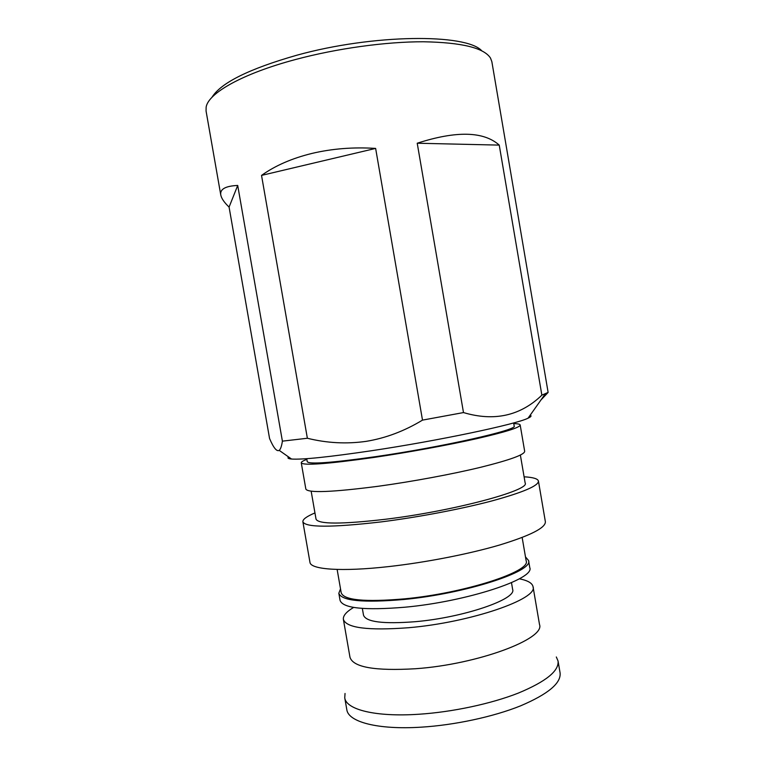 <?xml version="1.0" encoding="UTF-8"?>
<svg xmlns="http://www.w3.org/2000/svg" width="766" height="766" viewBox="0 0 766 766"><rect width="100%" height="100%" fill="white"/><g stroke="black" fill="none" stroke-linecap="round" stroke-linejoin="round"><path stroke-width="1.15" d="M211.923 97.397C220.752 82.91 249.046 68.863 296.806 55.229C373.291 33.982 466.226 33.455 481.757 50.786M422.497 420.122L375.637 148.412C353.279 146.995 332.061 148.661 311.982 153.42C292.038 158.294 275.224 165.628 261.532 175.395L307.367 438.257C326.881 443.093 346.452 444.136 366.081 441.369C385.585 438.181 404.391 431.105 422.497 420.122L463.487 412.568C494.204 421.683 520.325 415.881 541.868 395.16L548.121 392.403L491.849 61.644L490.508 58.082C484.016 47.894 461.668 42.456 423.454 41.766C386.026 41.68 336.992 48.402 295.686 59.47C242.324 73.641 208.113 93.299 206.131 107.202L206.064 111.003L220.771 194.966C221.479 198.451 224.246 202.492 229.082 207.088L269.565 438.506C273.529 447.842 276.737 451.796 279.207 450.37C280.576 449.24 281.639 446.166 282.395 441.149L237.709 185.449C225.463 185.994 219.813 189.164 220.771 194.966M541.868 395.16L499.24 145.109C483.652 131.273 456.306 130.641 417.221 143.223L463.487 412.568M499.24 145.109L417.221 143.223M547.996 392.565L540.987 399.938M375.637 148.412L261.532 175.395M288.571 456.948C287.221 458.039 288.207 458.738 291.53 459.035C302.398 459.772 328.987 457.015 371.309 450.762C438.813 440.689 516.6 424.211 528.08 418.169C531.106 416.781 531.805 415.794 530.168 415.22M282.395 441.149L307.367 438.257M237.709 185.449L229.082 207.088M513.651 422.937L514.158 425.953C518.831 429.678 442.959 446.951 375.608 456.66C331.946 462.808 309.167 464.493 307.252 461.697L306.726 458.671M513.766 423.608C517.835 423.694 519.98 424.163 520.181 424.996C520.047 427.495 505.368 432.091 476.155 438.794C447.468 445.218 407.474 452.524 373.387 457.522C327.254 464.005 303.212 465.766 301.258 462.808C301.172 461.955 303.03 460.797 306.84 459.341M520.181 424.996L524.672 451.279C524.681 454.631 510.137 459.935 481.029 467.193C452.447 474.135 412.491 481.565 378.366 486.247C332.166 492.232 307.999 493.17 305.845 489.072L301.258 462.808M520.373 455.052L525.16 483.02C530.484 490.221 454.334 510.855 385.978 519.204C341.684 524.356 318.369 524.337 316.032 519.137L311.159 491.197M524.097 476.806C533.05 477.314 537.828 478.731 538.431 481.058C538.67 485.74 523.178 492.356 491.954 500.916C461.237 509.045 418.054 517.251 381.181 521.895C331.439 527.64 305.337 527.592 302.876 521.751C302.666 519.348 306.687 516.408 314.95 512.933M538.431 481.058L545.363 521.656C545.842 527.736 530.56 535.53 499.528 545.038C468.983 554.01 425.867 562.435 388.927 566.562C341.397 571.943 310.431 569.531 309.962 562.321L302.876 521.751M522.153 537.483L526.156 560.846C531.393 571.35 464.857 593.181 404.438 598.859C364.961 602.239 343.886 600.218 341.205 592.798L337.136 569.444M525.476 556.901L528.559 560.511C533.969 571.264 465.68 593.688 403.634 599.51C363.151 602.966 341.55 600.889 338.831 593.286L340.516 588.853M528.559 560.511L529.775 567.635C535.252 578.78 467.03 601.559 404.965 607.208C364.472 610.55 342.842 608.281 340.075 600.4L338.831 593.286M511.487 582.667L512.645 589.437C516.878 599.136 463.593 617.559 415.201 621.705C383.192 624.166 365.966 622.002 363.515 615.194L362.337 608.434M519.338 578.799C527.669 580.456 532.236 583.06 533.021 586.612C538.67 598.792 470.64 622.509 408.517 627.727C367.986 630.744 346.27 627.967 343.379 619.368C342.929 615.759 346.347 611.775 353.653 607.409M533.021 586.612L539.513 624.539C545.516 638.787 477.85 664.381 415.622 668.728C375.005 671.112 353.126 667.301 349.985 657.276L343.379 619.368M556.317 656.979L558.05 660.991C559.18 670.892 545.947 681.587 518.352 693.077C491.188 703.772 452.486 712.064 418.839 714.247C375.426 717.177 346.098 709.603 344.748 697.836L345.035 693.469M558.05 660.991L560.08 672.845C561.277 683.119 548.092 694.12 520.545 705.859C493.428 716.775 454.745 725.124 421.08 727.173C377.648 729.941 348.243 721.898 346.816 709.68L344.748 697.836M528.08 418.169L545.172 394.03M291.53 459.035L279.207 450.37"/></g></svg>
